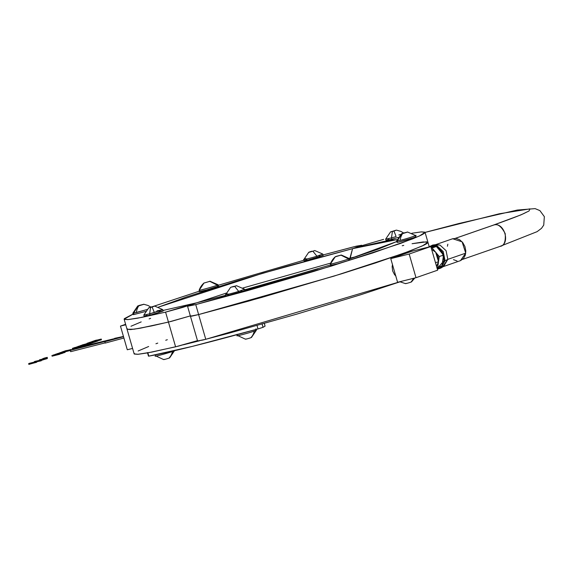 <?xml version="1.0" encoding="UTF-8"?>
<svg xmlns="http://www.w3.org/2000/svg" width="573" height="573" viewBox="0 0 573 573"><rect width="100%" height="100%" fill="white"/><g stroke="black" fill="none" stroke-linecap="round" stroke-linejoin="round"><path stroke-width="0.86" d="M133.71 313.789L124.133 319.175L127.013 329.138L131.009 329.547L140.629 328.128L168.455 322.083L140.629 328.128L131.009 329.547L127.013 329.138L134.154 353.878L138.15 354.286L147.77 352.861L175.596 346.823L168.455 322.083L175.596 346.823L197.484 340.641L178.375 346.135L151.859 352.08L137.764 354.315L134.261 354.042L134.333 353.369M138.122 350.991L148.665 346.507M155.935 343.764L157.754 343.105M165.733 340.262L167.316 339.71M168.455 322.083L190.343 315.902L171.234 321.396L151.63 325.915L134.175 329.189L127.12 329.303L127.192 328.63L127.12 329.303L130.623 329.582L138.881 328.436L168.455 322.083L165.576 312.12L196.603 302.823L182.329 307.529L165.576 312.12L168.455 322.083L190.343 315.902L168.455 322.083M130.981 326.252L141.194 321.897L130.981 326.252M149.13 318.91L150.613 318.366L149.13 318.91M316.203 269.36L244.75 289.845L316.203 269.36M392.147 266.624L392.648 270.936L394.582 274.718L395.936 276.086L394.582 274.718L392.648 270.936L392.147 266.624L392.498 264.561L392.147 266.624M190.451 316.181L198.623 314.57L195.751 304.607L198.623 314.57L333.851 276.165L403.499 253.352L422.344 245.932L427.931 242.286L422.344 245.932L403.499 253.352L333.851 276.165L198.623 314.57L262.284 297.265L341.487 273.808L375.516 262.95L409.466 251.16L423.963 245.165L426.462 243.811L427.752 242.787L427.823 242.121L427.752 242.787L426.462 243.811L423.963 245.165L409.466 251.16L375.516 262.95L341.487 273.808L248.875 301.033L198.623 314.57L191.676 316.174L190.451 316.181L190.995 315.852L190.437 316.232L197.578 340.971L205.764 339.302L198.623 314.57L205.764 339.302L401.594 281.293L360.618 294.787L296.499 314.219L230.009 332.899L202.878 340.033L197.592 340.921M429.141 246.497L427.931 242.286L423.232 241.935L412.073 243.718L426.677 241.799L412.073 243.718M403.757 245.409L402.217 245.745M317.786 268.873L244.735 289.795L317.786 268.873M353.441 246.891L323.043 254.956L356.327 246.168L361.613 245.273L357.788 246.856L361.627 245.223L353.441 246.891M304.019 260.192L218.22 285.29L304.019 260.192M153.578 306.311L199.383 291.156L152.941 306.541M124.133 319.175L128.137 319.584L137.749 318.165L165.576 312.12L141.846 317.378L127.75 319.619L124.241 319.34L124.312 318.667L133.065 314.061M350.074 258.717L352.581 248.668L357.788 246.856L352.581 248.668L285.963 266.552L237.888 280.641L186.447 296.957L158.485 307.121L262.491 273.321L352.581 248.668L349.917 258.172L349.079 258.38L349.917 258.172L352.581 248.668L357.788 246.856L352.581 248.668L350.074 258.717M330.685 263.107L242.837 288.018L330.685 263.107M226.263 293.104L182.501 307.479L226.263 293.104M163.004 310.466L196.603 302.823L187.564 306.269L195.751 304.607L330.979 266.201L400.627 243.389L419.465 235.969L425.051 232.323L421.176 231.9L411.844 233.261L421.442 231.879L424.944 232.158L424.872 232.824L423.583 233.841L421.083 235.202L412.553 238.891L372.643 252.98L313.166 271.616L246.003 291.07L195.751 304.607L187.579 306.218L196.603 302.823L225.776 295.267L196.603 302.823L163.004 310.466M383.609 239.371L357.788 246.856L383.609 239.371M357.201 256.382L349.917 258.172L357.201 256.382M244.821 290.088L330.592 264.919L244.821 290.088M349.401 258.939L378.03 249.226L396.774 241.541L349.401 258.939M397.805 239.643L392.913 239.908L383.48 241.548L352.581 248.668L397.182 239.578M256.002 328.838L256.396 330.191L251.411 337.518L256.238 330.327L254.283 331.094A16.775 12.885 70.9 0 1 250.888 337.669L250.888 337.669A16.775 12.885 -109.1 0 0 254.283 331.094C250.673 332.519 233.827 337.003 237.594 335.534L245.516 339.209M245.538 339.166L245.996 338.972L245.538 339.166M245.81 339.173L247.737 338.693L245.81 339.173M248.288 338.536L250.609 337.826L248.288 338.536M251.447 337.497L256.396 330.206L255.852 328.974L256.238 330.327L254.283 331.094C248.188 333.285 233.562 336.953 237.594 335.534M411.428 281.959L410.913 282.102A16.775 12.885 -109.1 0 0 413.384 278.356A16.775 12.885 70.9 0 1 410.913 282.102L414.759 278.012L411.371 281.909M405.562 283.599L406.021 283.413L405.562 283.599M405.834 283.606L407.761 283.126L405.834 283.606M408.313 282.969L410.633 282.26L408.313 282.969M309.621 251.905L311.934 251.196L309.621 251.905M313.875 250.881L311.562 251.59L313.875 250.881L312.879 251.196L316.912 256.188L322.778 254.054L316.912 256.188L312.879 251.196L311.562 251.59L313.875 250.881M308.847 252.356L311.01 251.748L308.847 252.356M309.363 252.156L308.804 252.22L309.363 252.156M314.62 250.53L314.226 250.759M305.946 258.638C298.812 260.944 309.886 258.466 316.912 256.188L317.306 257.542L316.912 256.188C312.4 257.728 298.239 261.238 305.946 258.638L303.833 259.54L308.783 252.235M303.833 259.54L304.22 260.894L305.803 260.679L323.179 255.429L309.907 259.669L304.951 260.5M318.989 256.253L320.422 255.902M321.596 255.63L323 255.393M305.832 260.171L307.013 259.762M231.406 287.087L233.727 286.378L231.406 287.087M226.743 295.682L226.185 296.105L228.77 295.596L239.091 292.724L238.697 291.371L239.091 292.724L244.965 290.611L239.091 292.724L226.013 296.076L225.619 294.723L227.732 293.82C220.605 296.126 231.678 293.648 238.697 291.371L234.665 286.378L231.055 287.209L236.477 285.748L233.347 286.772L235.668 286.063L234.665 286.378L238.697 291.371L244.571 289.236L236.499 285.705M236.405 285.712L236.019 285.941M227.732 293.82C220.025 296.42 234.192 292.91 238.697 291.371L244.578 289.25L244.965 290.604M240.775 291.435L242.207 291.084M243.382 290.812L244.793 290.568M227.624 295.353L228.806 294.937M155.777 355.919C151.752 357.337 166.378 353.67 172.466 351.478L174.428 350.712L169.142 358.089L174.428 350.712L172.466 351.478A16.775 12.885 70.9 0 1 169.078 358.046L169.078 358.046A16.775 12.885 -109.1 0 0 172.466 351.478C168.863 352.904 152.017 357.387 155.777 355.919L163.706 359.593M163.728 359.55L164.186 359.357L163.728 359.55M163.993 359.558L165.926 359.078L163.993 359.558M166.478 358.92L168.791 358.211L166.478 358.92M204.06 282.926L199.16 290.253A16.775 16.689 -80.4 0 1 203.938 283.062L210.155 281.236L205.249 282.697L210.155 281.236L208.995 281.622L210.005 281.221L217.339 285.146L218.062 284.745L217.339 285.146L209.775 281.343L203.938 283.062A16.775 16.689 99.6 0 0 199.16 290.253C197.792 291.07 216.143 285.913 217.339 285.146L217.726 286.5L217.339 285.146C217.733 285.361 199.275 290.755 199.16 290.253M209.947 281.214L218.062 284.745L218.456 286.106L205.327 290.318C199.705 291.729 198.007 292.015 200.235 291.191L199.504 291.571L199.11 290.225M217.747 286.149L218.284 286.077M218.456 286.113L208.952 289.308L199.504 291.571M138.659 305.803L137.986 305.946L133.538 313.209L136.338 312.579A16.775 10.715 -104 0 1 138.795 305.853L143.716 304.249L138.659 305.803M139.418 305.352L143.852 304.299L138.795 305.853A16.775 10.715 76 0 0 136.338 312.579L146.996 309.556L133.538 313.209L137.678 306.032L139.418 305.352M137.749 305.961L132.829 313.23L133.538 313.209L133.932 314.556L133.215 314.598L132.829 313.245L133.538 313.209L133.932 314.556L133.215 314.591M145.563 311.468L133.932 314.556L145.563 311.468M148.758 307.801L143.809 315.093L149.632 313.839L150.577 307.422L149.489 307.694L151.752 307.092L148.901 307.722L151.752 307.092L150.577 307.422L149.632 313.839L154.273 312.536A16.775 1.533 -106.3 0 0 152.067 307.085L153.958 306.218L148.887 307.787L153.958 306.218L151.695 306.827L154.689 306.089L152.067 307.085A16.775 1.533 73.7 0 1 154.273 312.536L162.753 309.621L156.938 310.895M144.195 316.454L153.65 314.183L163.155 310.996L150.026 315.193L144.195 316.461L143.809 315.107L149.632 313.839L150.026 315.193L149.632 313.839L162.761 309.635L154.681 306.089M144.382 316.31L146.996 315.322M158.965 311.819L162.976 310.953M330.392 264.06C330.499 264.554 348.964 259.161 348.563 258.953L348.957 260.307L349.688 259.92L348.957 260.307L348.563 258.953L341.007 255.15L340.226 255.429L341.236 255.028L335.169 256.869L341.236 255.028L348.563 258.953C347.374 259.712 329.024 264.869 330.392 264.06A16.775 16.689 -80.4 0 1 335.169 256.869A16.775 16.689 99.6 0 0 330.392 264.06L335.291 256.733L336.287 256.346L335.506 256.625M341.236 255.028L336.287 256.346L341.236 255.028M348.563 258.953L349.286 258.552L348.563 258.953M330.728 265.378L338.335 263.637L348.957 260.307L336.559 264.124C330.936 265.528 329.239 265.822 331.459 264.991L330.728 265.378L330.342 264.031M348.978 259.949L349.509 259.884M402.454 233.569L401.788 233.72L397.333 240.982L400.133 240.352A16.775 10.715 -104 0 1 402.59 233.619L407.51 232.022L402.454 233.569M403.22 233.125L407.647 232.072L402.59 233.619A16.775 10.715 76 0 0 400.133 240.352C405.333 239.199 420.21 234.378 414.866 235.582C419.945 234.336 407.997 238.461 400.133 240.352L397.333 240.982L401.472 233.805L403.22 233.125M401.544 233.734L396.623 241.004L397.333 240.982L397.726 242.329L397.017 242.372L396.623 241.018L397.333 240.982L397.726 242.329L397.017 242.365M415.969 236.9L407.174 239.894L397.726 242.329L415.239 237.286L415.969 236.907L415.583 235.546L414.866 235.582M415.26 236.936L415.797 236.864M393.594 231.141L392.412 231.471L391.466 237.888L396.108 236.585A16.775 1.533 -106.3 0 0 393.909 231.134L396.122 230.196L390.722 231.843L396.122 230.196L393.909 231.134A16.775 1.533 73.7 0 1 396.108 236.585L391.466 237.888L392.412 231.471L391.323 231.75L393.594 231.141M390.593 231.85L385.643 239.142L391.466 237.888L391.86 239.242L386.037 240.51L385.643 239.156L391.466 237.888L391.86 239.242L386.037 240.502M398.378 237.38L391.86 239.242L398.378 237.38M400.799 234.421L398.772 234.951M386.223 240.359L388.831 239.378M258.008 328.931L256.991 325.392L258.008 328.931L263.057 327.312L258.008 328.931C206.774 343.155 170.374 352.223 148.808 356.134L192.249 346.407L258.008 328.931M262.04 323.774L263.057 327.312L262.04 323.774M264.318 323.444L265.084 326.116L263.057 327.312L265.084 326.116L264.318 323.444M264.382 323.43L265.027 326.051M147.784 352.596L148.808 356.134L147.784 352.596M183.41 344.796L199.547 340.777M148.822 355.969L148.479 356.155L147.454 352.617M29.381 363.318L36.536 361.534L36.729 362.208L36.536 361.534L29.381 363.318M29.008 364.192L28.815 363.511L29.008 364.192M29.481 364.084L29.287 363.411L28.815 363.511L29.287 363.411L29.481 364.084M28.843 364.378L28.65 363.705L29.202 363.504L28.65 363.705L28.843 364.378L29.574 364.199L29.381 363.526L28.65 363.705L36.536 361.534L29.381 363.526L29.574 364.199L36.729 362.208L35.977 362.473L35.784 361.792L35.977 362.473L30.913 363.733L30.72 363.053L30.913 363.733L28.843 364.378M34.91 361.384L41.156 360.023L41.349 360.696L41.156 360.023L34.91 361.384M36.615 361.807L41.349 360.696L40.783 360.897L40.583 360.224L40.783 360.897L36.615 361.807M34.523 362.258L34.33 361.584L34.523 362.258M47.122 357.86L39.415 359.851L47.122 357.86L47.323 358.533L47.122 357.86L39.415 359.851L47.122 357.86M40.611 359.55L43.799 358.762L40.611 359.55M46.377 358.684L46.184 358.01L46.377 358.684M39.609 360.524L39.415 359.851L39.609 360.524M41.249 360.345L41.184 359.658L41.378 360.338L42.28 360.109L42.087 359.436L42.28 360.109L44.816 359.228L44.615 358.555L44.816 359.228L47.323 358.533L46.571 358.791L46.377 358.118L46.571 358.791L41.249 360.345M43.24 358.483L46.026 357.788L46.22 358.469L46.026 357.788L42.674 358.684L46.026 357.788L45.46 357.989L45.654 358.662L45.46 357.989L43.24 358.483M42.868 359.357L42.674 358.684L42.868 359.357M44.436 358.068L47.222 357.373L47.416 358.053L47.222 357.373L43.877 358.261L47.222 357.373L46.664 357.566L46.857 358.247L47.416 358.053L46.857 358.247L46.664 357.566L44.436 358.068M44.071 358.942L43.877 358.261L44.071 358.942M53.876 354.938L59.707 353.491L59.9 354.164L59.707 353.491L53.876 354.938L61.913 352.724L53.876 354.938M59.857 354.021L62.106 353.398L61.913 352.724L62.106 353.398L62.994 353.09L62.801 352.416L61.913 352.724L62.801 352.416L62.994 353.09L59.857 354.021M55.696 354.186L62.801 352.416L55.696 354.186M55.194 355.102L54.994 354.429L55.194 355.102M60.824 352.975L52.816 355.181L60.824 352.975M52.816 355.181L59.707 353.491L52.816 355.181M52.107 356.177L59.9 354.164L59.212 354.401L59.019 353.727L59.212 354.401L52.107 356.177L51.907 355.496L52.107 356.177M61.92 352.424L64.921 351.679L65.114 352.352L64.921 351.679L61.92 352.424M62.958 352.81L62.765 352.13L62.958 352.81M63.761 352.524L63.567 351.851L62.765 352.13L63.567 351.851L63.761 352.524M64.083 352.381L63.567 351.851L64.083 352.381M63.632 351.722L62.829 351.908L63.632 351.722M61.834 352.166L62.829 351.908L61.834 352.166M59.914 352.732L60.853 352.445L59.914 352.732M57.243 354.393L57.049 353.713L64.921 351.679L57.049 353.713L57.243 354.393M59.699 352.875L59.893 353.555L59.699 352.875L58.682 353.233L62.679 352.051L59.699 352.875L60.258 352.689L60.459 353.369L60.258 352.689L60.817 352.517L61.017 353.19L60.817 352.517L61.397 352.352L61.59 353.025L61.397 352.352L62.034 352.187L62.228 352.861L62.034 352.187L62.543 352.066L62.736 352.739L62.679 352.051L59.699 352.875M62.958 352.968L65.114 352.352L64.348 352.617L64.155 351.944L64.348 352.617L62.958 352.968M65.035 351.027L71.281 349.466L71.475 350.146L71.281 349.466L65.035 351.027M66.969 351.099L66.776 350.418L66.969 351.099M65.916 350.633L61.662 352.116L65.916 350.633M61.855 352.789L61.662 352.116L61.855 352.789M62.715 352.574L62.521 351.901L61.662 352.116L62.521 351.901L62.715 352.574M64.47 351.965L64.269 351.292L62.521 351.901L71.281 349.466L64.269 351.292L64.47 351.965L70.715 350.411L70.522 349.731L70.715 350.411L64.47 351.965M79.647 347.31L79.446 346.636L79.647 347.31L78.78 347.525L79.647 347.31M81.939 346.515L82.533 346.307L82.333 345.634L79.446 346.636L82.333 345.634L82.533 346.307L81.939 346.515M81.473 345.841L80.413 346.214L81.473 345.841M75.027 347.553L80.413 346.214L75.027 347.553M76.281 347.861L76.087 347.188L76.281 347.861M75.228 347.403L72.341 348.405L75.228 347.403M72.535 349.079L72.341 348.405L72.535 349.079L73.394 348.864L73.201 348.191L72.341 348.405L79.647 346.479L78.587 346.844L79.446 346.636L78.587 346.844L78.78 347.525L78.587 346.844L79.647 346.479L74.261 347.818L73.201 348.191L73.394 348.864L78.752 347.424L74.461 348.499L74.261 347.818L74.461 348.499L72.535 349.079M78.859 346.264L84.682 344.817L84.883 345.49L84.682 344.817L78.859 346.264L86.895 344.051L78.859 346.264M84.84 345.347L87.089 344.724L86.895 344.051L87.089 344.724L87.977 344.416L87.784 343.743L86.895 344.051L87.784 343.743L87.977 344.416L84.84 345.347M80.671 345.512L87.784 343.743L80.671 345.512M80.17 346.429L79.976 345.755L80.17 346.429M85.8 344.301L77.792 346.515L85.8 344.301M77.792 346.515L84.682 344.817L77.792 346.515M82.491 346.156L84.883 345.49L84.188 345.734L83.995 345.053L84.188 345.734L82.491 346.156M77.083 347.503L76.889 346.823L77.083 347.503M89.102 343.198L82.856 344.753L89.102 343.198M82.283 345.698L82.089 345.018L82.856 344.753L82.089 345.018L82.283 345.698M87.941 344.287L89.395 343.922L89.202 343.248L82.089 345.018L92.898 341.959L92.038 342.174L92.898 341.959L93.098 342.64L92.898 341.959L89.202 343.248L89.395 343.922L93.098 342.64L87.941 344.287M94.036 341.479L96.93 340.477L94.036 341.479M94.402 341.866L94.208 341.186L91.63 342.081L94.208 341.186L94.402 341.866M93.356 341.401L90.785 342.296L93.356 341.401M88.65 342.826L91.472 341.845L88.65 342.826M91.666 342.518L91.472 341.845L91.666 342.518M90.613 342.06L87.032 343.306L90.613 342.06M87.225 343.979L87.032 343.306L87.225 343.979M93.062 342.525L94.33 342.21L94.137 341.529L87.032 343.306L97.79 340.262L96.93 340.477L97.79 340.262L97.983 340.942L97.79 340.262L94.137 341.529L94.33 342.21L97.983 340.942L93.062 342.525M95.011 340.62L101.256 339.058L101.45 339.739L101.256 339.058L95.011 340.62M96.944 340.691L96.751 340.011L96.944 340.691M95.892 340.226L91.637 341.701L95.892 340.226M91.83 342.382L91.637 341.701L91.83 342.382M92.69 342.167L92.497 341.494L91.637 341.701L92.497 341.494L92.69 342.167M94.438 341.558L94.244 340.885L92.497 341.494L101.256 339.058L94.244 340.885L94.438 341.558M97.911 340.691L101.45 339.739L100.69 340.004L100.497 339.323L100.69 340.004L97.911 340.691M114.65 338.6L79.74 347.045L114.65 338.6M79.891 347.582L79.74 347.045L79.891 347.582M82.927 346.715L79.74 347.045L82.927 346.715L70.257 350.339L70.651 351.686L70.257 350.339L110.36 340.09L104.859 341.73L105.253 343.084L104.859 341.73L123.517 336.68L70.257 350.339L82.927 346.715M105.188 342.862L70.651 351.686L105.188 342.862M123.904 338.034L105.253 343.084L123.904 338.034M123.453 336.473L114.664 338.328L123.453 336.473M125.616 324.304L120.459 326.094L127.292 349.759L120.459 326.094L125.752 324.776L120.459 326.094L125.616 324.304M132.585 348.441L127.292 349.759L132.585 348.441M393.064 266.617L392.133 266.875L393.064 266.617M397.59 282.288L416.005 277.704L409.172 254.032L390.757 258.616L397.59 282.288L390.757 258.616L409.172 254.032L430.817 246.512L412.41 251.103L390.757 258.616L412.41 251.103L430.817 246.512L409.172 254.032L416.005 277.704L437.65 270.184L430.817 246.512L437.65 270.184L416.005 277.704L397.59 282.288M452.591 238.769L456.094 238.397L459.668 239.743L462.769 242.608L464.932 246.548L465.813 250.967L465.297 255.193L463.442 258.581L460.549 260.615M457.046 260.987L453.472 259.641M447.406 246.24L447.842 244.191M442.485 266.889L447.828 259.361L465.734 253.144L460.47 260.643M452.67 238.748L462.096 241.813L465.734 253.144L447.828 259.361L446.088 250.688L440.007 245.079L434.857 244.922M438.517 261.711L436.554 266.388L438.481 261.933L437.708 267.312L436.884 267.512L441.969 265.829L437.708 267.312L438.517 261.711L435.487 262.678L438.51 261.711L438.059 256.733L435.688 252.263L438.51 261.711L439.255 256.554L443.516 255.078L436.382 246.483L432.121 247.966L435.688 252.263L431.619 249.298L435.688 252.263L439.255 256.554L438.517 261.711M437.192 268.594L444.025 260.701L445.056 260.744L443.208 251.526L436.733 245.552L432.744 245.043L436.254 244.599L440.007 245.079L446.088 250.688L447.828 259.361L443.781 266.28L440.752 268.107L445.056 260.744L447.828 259.361L445.056 260.744L443.208 251.526L436.733 245.552L432.744 245.043L428.511 247.092M431.297 248.173L432.121 247.966L439.255 256.554L443.516 255.078L436.382 246.483L431.19 247.78L436.382 246.483L431.297 248.173M429.277 247.106L432.551 245.874L436.175 246.369L439.591 248.524L443.223 254.083L444.025 260.701L445.056 260.744L440.752 268.107L437.364 269.181M437.113 268.608L440.386 267.376L441.733 266.159L443.588 262.756L444.025 260.701L442.284 252.005L436.175 246.369L429.814 246.762M441.969 265.829L443.516 255.078L441.969 265.829M425.08 232.416L499.241 213.801L529.961 208.873L529.029 210.979L520.871 214.911L493.238 225.175L520.871 214.911L529.029 210.979L529.961 208.873L499.241 213.801L425.08 232.416M499.971 246.376C510.858 244.291 504.355 221.751 493.804 225.01C497.557 223.42 501.354 226.292 505.2 233.619C505.816 241.756 504.075 246.003 499.971 246.376L537.116 231.65L541.492 228.341L543.734 225.11L544.35 216.651L539.916 210.628L535.118 208.622L517.24 210.062L458.729 223.556L425.08 232.402M493.804 225.01L455.42 238.332L493.804 225.01M427.931 242.286L425.051 232.323M190.437 316.232L187.564 306.269M237.05 334.31L237.437 335.663M414.838 277.991L411.471 281.93M400.054 281.823L405.541 283.642M314.706 250.523L322.778 254.054L323.179 255.422M230.568 287.417L225.619 294.708M174.579 350.59L169.637 357.881M155.233 354.694L155.627 356.048M150.857 307.071L148.02 305.473L143.708 304.227M163.155 310.989L162.761 309.635M341.379 255.042L349.286 258.552L349.688 259.913M415.568 235.532L407.503 232.001M403.686 232.989L400.835 231.385L396.523 230.138M460.384 260.672L443.165 266.653M452.756 238.712L435.537 244.692M432.744 245.043L428.396 247.121M526.258 212.196C524.488 213.65 513.48 217.976 493.238 225.175L455.349 238.332M462.655 259.368L500.537 246.211"/></g></svg>
